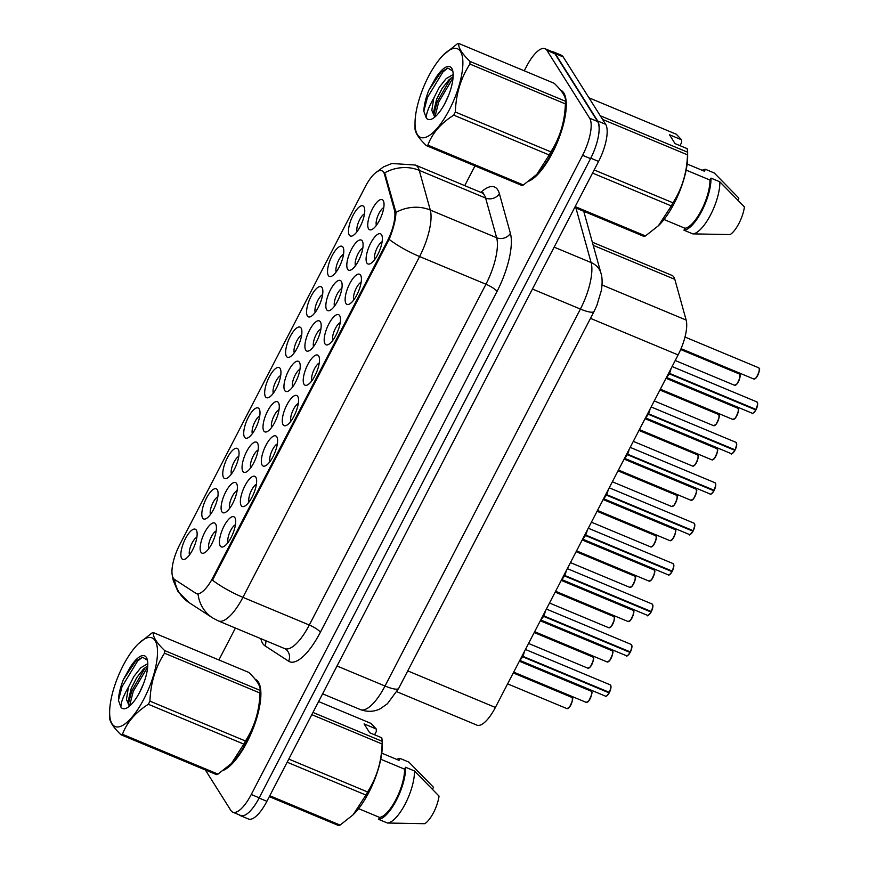 <?xml version="1.0" encoding="UTF-8"?>
<svg xmlns="http://www.w3.org/2000/svg" width="869" height="869" viewBox="0 0 869 869"><rect width="100%" height="100%" fill="white"/><g stroke="black" fill="none" stroke-linecap="round" stroke-linejoin="round"><path stroke-width="1.3" d="M234.891 517.685A16.337 5.616 112.6 0 1 235.314 518.587A16.337 5.616 112.6 0 1 232.74 533.99A16.337 5.616 112.6 0 1 223.605 546.644A16.337 5.616 112.6 0 1 220.226 545.971A16.337 5.616 112.6 0 1 224.006 526.179A16.337 5.616 112.6 0 1 234.891 517.685M297.741 396.427A16.337 5.616 112.6 0 1 298.165 397.329A16.337 5.616 112.6 0 1 295.59 412.732A16.337 5.616 112.6 0 1 286.455 425.386A16.337 5.616 112.6 0 1 283.077 424.713A16.337 5.616 112.6 0 1 286.857 404.921A16.337 5.616 112.6 0 1 297.741 396.427M318.695 356.008A16.337 5.616 112.6 0 1 319.119 356.909A16.337 5.616 112.6 0 1 316.544 372.312A16.337 5.616 112.6 0 1 307.409 384.967A16.337 5.616 112.6 0 1 304.031 384.294A16.337 5.616 112.6 0 1 307.811 364.502A16.337 5.616 112.6 0 1 318.695 356.008M339.649 315.588A16.337 5.616 112.6 0 1 340.061 316.49A16.337 5.616 112.6 0 1 337.498 331.893A16.337 5.616 112.6 0 1 328.363 344.548A16.337 5.616 112.6 0 1 324.984 343.874A16.337 5.616 112.6 0 1 328.764 324.083A16.337 5.616 112.6 0 1 339.649 315.588M276.798 436.846A16.337 5.616 112.6 0 1 277.211 437.748A16.337 5.616 112.6 0 1 274.647 453.151A16.337 5.616 112.6 0 1 265.501 465.806A16.337 5.616 112.6 0 1 262.134 465.132A16.337 5.616 112.6 0 1 265.903 445.341A16.337 5.616 112.6 0 1 276.798 436.846M255.844 477.266A16.337 5.616 112.6 0 1 256.257 478.167A16.337 5.616 112.6 0 1 253.694 493.57A16.337 5.616 112.6 0 1 244.558 506.225A16.337 5.616 112.6 0 1 241.18 505.552A16.337 5.616 112.6 0 1 244.949 485.76A16.337 5.616 112.6 0 1 255.844 477.266M360.602 275.169A16.337 5.616 112.6 0 1 361.015 276.07A16.337 5.616 112.6 0 1 358.452 291.473A16.337 5.616 112.6 0 1 349.305 304.128A16.337 5.616 112.6 0 1 345.938 303.455A16.337 5.616 112.6 0 1 349.707 283.663A16.337 5.616 112.6 0 1 360.602 275.169M381.556 234.749A16.337 5.616 112.6 0 1 381.969 235.651A16.337 5.616 112.6 0 1 379.405 251.054A16.337 5.616 112.6 0 1 370.259 263.709A16.337 5.616 112.6 0 1 366.892 263.035A16.337 5.616 112.6 0 1 370.661 243.244A16.337 5.616 112.6 0 1 381.556 234.749M215.61 523.92A16.337 5.616 112.6 0 1 216.033 524.822A16.337 5.616 112.6 0 1 213.459 540.225A16.337 5.616 112.6 0 1 204.324 552.88A16.337 5.616 112.6 0 1 200.945 552.206A16.337 5.616 112.6 0 1 204.726 532.415A16.337 5.616 112.6 0 1 215.61 523.92M236.564 483.501A16.337 5.616 112.6 0 1 236.987 484.402A16.337 5.616 112.6 0 1 234.413 499.805A16.337 5.616 112.6 0 1 225.277 512.46A16.337 5.616 112.6 0 1 221.899 511.787A16.337 5.616 112.6 0 1 225.679 491.995A16.337 5.616 112.6 0 1 236.564 483.501M299.414 362.243A16.337 5.616 112.6 0 1 299.838 363.144A16.337 5.616 112.6 0 1 297.263 378.547A16.337 5.616 112.6 0 1 288.128 391.202A16.337 5.616 112.6 0 1 284.75 390.529A16.337 5.616 112.6 0 1 288.53 370.737A16.337 5.616 112.6 0 1 299.414 362.243M257.517 443.081A16.337 5.616 112.6 0 1 257.93 443.983A16.337 5.616 112.6 0 1 255.367 459.386A16.337 5.616 112.6 0 1 246.231 472.041A16.337 5.616 112.6 0 1 242.853 471.367A16.337 5.616 112.6 0 1 246.622 451.576A16.337 5.616 112.6 0 1 257.517 443.081M278.471 402.662A16.337 5.616 112.6 0 1 278.884 403.564A16.337 5.616 112.6 0 1 276.32 418.967A16.337 5.616 112.6 0 1 267.174 431.621A16.337 5.616 112.6 0 1 263.807 430.948A16.337 5.616 112.6 0 1 267.576 411.156A16.337 5.616 112.6 0 1 278.471 402.662M362.275 240.985A16.337 5.616 112.6 0 1 362.688 241.886A16.337 5.616 112.6 0 1 360.124 257.289A16.337 5.616 112.6 0 1 350.978 269.944A16.337 5.616 112.6 0 1 347.611 269.271A16.337 5.616 112.6 0 1 351.38 249.479A16.337 5.616 112.6 0 1 362.275 240.985M341.321 281.404A16.337 5.616 112.6 0 1 341.734 282.306A16.337 5.616 112.6 0 1 339.171 297.709A16.337 5.616 112.6 0 1 330.035 310.363A16.337 5.616 112.6 0 1 326.657 309.69A16.337 5.616 112.6 0 1 330.437 289.898A16.337 5.616 112.6 0 1 341.321 281.404M320.368 321.823A16.337 5.616 112.6 0 1 320.791 322.725A16.337 5.616 112.6 0 1 318.217 338.128A16.337 5.616 112.6 0 1 309.082 350.783A16.337 5.616 112.6 0 1 305.703 350.109A16.337 5.616 112.6 0 1 309.483 330.318A16.337 5.616 112.6 0 1 320.368 321.823M383.229 200.565A16.337 5.616 112.6 0 1 383.642 201.467A16.337 5.616 112.6 0 1 381.078 216.87A16.337 5.616 112.6 0 1 371.932 229.525A16.337 5.616 112.6 0 1 368.565 228.851A16.337 5.616 112.6 0 1 372.334 209.06A16.337 5.616 112.6 0 1 383.229 200.565M342.994 247.22A16.337 5.616 112.6 0 1 343.407 248.121A16.337 5.616 112.6 0 1 340.844 263.524A16.337 5.616 112.6 0 1 331.708 276.179A16.337 5.616 112.6 0 1 328.33 275.506A16.337 5.616 112.6 0 1 332.11 255.714A16.337 5.616 112.6 0 1 342.994 247.22M322.041 287.639A16.337 5.616 112.6 0 1 322.464 288.541A16.337 5.616 112.6 0 1 319.89 303.944A16.337 5.616 112.6 0 1 310.754 316.598A16.337 5.616 112.6 0 1 307.376 315.925A16.337 5.616 112.6 0 1 311.156 296.133A16.337 5.616 112.6 0 1 322.041 287.639M301.087 328.058A16.337 5.616 112.6 0 1 301.51 328.96A16.337 5.616 112.6 0 1 298.936 344.363A16.337 5.616 112.6 0 1 289.801 357.018A16.337 5.616 112.6 0 1 286.422 356.344A16.337 5.616 112.6 0 1 290.203 336.553A16.337 5.616 112.6 0 1 301.087 328.058M280.144 368.478A16.337 5.616 112.6 0 1 280.557 369.379A16.337 5.616 112.6 0 1 277.993 384.782A16.337 5.616 112.6 0 1 268.847 397.437A16.337 5.616 112.6 0 1 265.479 396.764A16.337 5.616 112.6 0 1 269.249 376.972A16.337 5.616 112.6 0 1 280.144 368.478M259.19 408.897A16.337 5.616 112.6 0 1 259.603 409.799A16.337 5.616 112.6 0 1 257.039 425.202A16.337 5.616 112.6 0 1 247.904 437.857A16.337 5.616 112.6 0 1 244.526 437.183A16.337 5.616 112.6 0 1 248.295 417.392A16.337 5.616 112.6 0 1 259.19 408.897M238.236 449.316A16.337 5.616 112.6 0 1 238.66 450.218A16.337 5.616 112.6 0 1 236.086 465.621A16.337 5.616 112.6 0 1 226.95 478.276A16.337 5.616 112.6 0 1 223.572 477.602A16.337 5.616 112.6 0 1 227.352 457.811A16.337 5.616 112.6 0 1 238.236 449.316M217.283 489.736A16.337 5.616 112.6 0 1 217.706 490.637A16.337 5.616 112.6 0 1 215.132 506.04A16.337 5.616 112.6 0 1 205.996 518.695A16.337 5.616 112.6 0 1 202.618 518.022A16.337 5.616 112.6 0 1 206.398 498.23A16.337 5.616 112.6 0 1 217.283 489.736M196.34 530.155A16.337 5.616 112.6 0 1 196.752 531.057A16.337 5.616 112.6 0 1 194.189 546.46A16.337 5.616 112.6 0 1 185.043 559.115A16.337 5.616 112.6 0 1 181.675 558.441A16.337 5.616 112.6 0 1 185.445 538.65A16.337 5.616 112.6 0 1 196.34 530.155M363.948 206.8A16.337 5.616 112.6 0 1 364.361 207.702A16.337 5.616 112.6 0 1 361.797 223.105A16.337 5.616 112.6 0 1 352.651 235.76A16.337 5.616 112.6 0 1 349.284 235.086A16.337 5.616 112.6 0 1 353.053 215.295A16.337 5.616 112.6 0 1 363.948 206.8M174.55 579.449A27.569 9.472 112.6 0 1 173.322 578.157A27.569 9.472 112.6 0 1 179.687 544.754L365.284 186.716A27.569 9.472 112.6 0 1 381.893 170.802A27.569 9.472 112.6 0 1 384.511 174.387L394.417 210.005A27.569 9.472 112.6 0 1 387.194 241.376L212.905 577.603A27.569 9.472 112.6 0 1 196.296 593.516A27.569 9.472 112.6 0 1 195.764 593.234L174.55 579.449M592.332 242.169L671.922 275.375A30.632 10.526 112.6 0 1 674.822 279.362L686.152 320.064A30.632 10.526 112.6 0 1 678.113 354.932L495.384 707.453A30.632 10.526 112.6 0 1 476.929 725.137L396.84 691.724M364.502 213.85A10.211 3.509 -67.4 0 0 358.68 221.812A10.211 3.509 -67.4 0 0 357.116 231.545M196.894 537.205A10.211 3.509 -67.4 0 0 191.071 545.167A10.211 3.509 -67.4 0 0 189.507 554.9M217.837 496.786A10.211 3.509 -67.4 0 0 212.025 504.748A10.211 3.509 -67.4 0 0 210.461 514.481M238.79 456.366A10.211 3.509 -67.4 0 0 232.979 464.328A10.211 3.509 -67.4 0 0 231.404 474.061M259.744 415.947A10.211 3.509 -67.4 0 0 253.933 423.909A10.211 3.509 -67.4 0 0 252.358 433.642M280.698 375.527A10.211 3.509 -67.4 0 0 274.876 383.49A10.211 3.509 -67.4 0 0 273.311 393.222M301.641 335.108A10.211 3.509 -67.4 0 0 295.829 343.07A10.211 3.509 -67.4 0 0 294.265 352.803M322.595 294.689A10.211 3.509 -67.4 0 0 316.783 302.651A10.211 3.509 -67.4 0 0 315.219 312.384M343.548 254.269A10.211 3.509 -67.4 0 0 337.737 262.232A10.211 3.509 -67.4 0 0 336.162 271.964M383.783 207.615A10.211 3.509 -67.4 0 0 377.961 215.577A10.211 3.509 -67.4 0 0 376.396 225.31M320.922 328.873A10.211 3.509 -67.4 0 0 315.11 336.835A10.211 3.509 -67.4 0 0 313.546 346.568M341.875 288.454A10.211 3.509 -67.4 0 0 336.064 296.416A10.211 3.509 -67.4 0 0 334.489 306.149M362.829 248.034A10.211 3.509 -67.4 0 0 357.007 255.997A10.211 3.509 -67.4 0 0 355.443 265.729M279.025 409.712A10.211 3.509 -67.4 0 0 273.203 417.674A10.211 3.509 -67.4 0 0 271.639 427.407M258.071 450.131A10.211 3.509 -67.4 0 0 252.26 458.082A10.211 3.509 -67.4 0 0 250.685 467.826M299.968 369.292A10.211 3.509 -67.4 0 0 294.156 377.255A10.211 3.509 -67.4 0 0 292.592 386.987M237.118 490.55A10.211 3.509 -67.4 0 0 231.306 498.502A10.211 3.509 -67.4 0 0 229.731 508.246M216.164 530.97A10.211 3.509 -67.4 0 0 210.352 538.921A10.211 3.509 -67.4 0 0 208.788 548.665M382.11 241.799A10.211 3.509 -67.4 0 0 376.288 249.751A10.211 3.509 -67.4 0 0 374.724 259.494M361.156 282.219A10.211 3.509 -67.4 0 0 355.334 290.17A10.211 3.509 -67.4 0 0 353.77 299.914M256.398 484.315A10.211 3.509 -67.4 0 0 250.587 492.267A10.211 3.509 -67.4 0 0 249.012 502.01M277.352 443.896A10.211 3.509 -67.4 0 0 271.53 451.847A10.211 3.509 -67.4 0 0 269.966 461.591M340.203 322.638A10.211 3.509 -67.4 0 0 334.391 330.589A10.211 3.509 -67.4 0 0 332.816 340.333M319.249 363.057A10.211 3.509 -67.4 0 0 313.437 371.009A10.211 3.509 -67.4 0 0 311.873 380.752M298.295 403.477A10.211 3.509 -67.4 0 0 292.484 411.428A10.211 3.509 -67.4 0 0 290.919 421.172M235.445 524.735A10.211 3.509 -67.4 0 0 229.633 532.686A10.211 3.509 -67.4 0 0 228.058 542.419M223.463 770.282A49.522 17.022 -67.4 0 0 252.868 729.232A49.522 17.022 -67.4 0 0 258.441 682.132A49.522 17.022 -67.4 0 0 255.29 679.308A49.522 17.022 -67.4 0 0 255.171 679.265M528.841 181.143A49.522 17.022 -67.4 0 0 558.256 140.094A49.522 17.022 -67.4 0 0 563.829 92.994A49.522 17.022 -67.4 0 0 560.668 90.17A49.522 17.022 -67.4 0 0 560.548 90.126M205.356 769.956L230.839 810.429A30.632 10.526 -67.4 0 0 232.794 812.167L240.756 815.491A30.632 10.526 -67.4 0 0 259.223 797.818L590.54 158.636A30.632 10.526 -67.4 0 0 597.622 121.53L554.943 53.78A30.632 10.526 -67.4 0 0 552.988 52.031L545.026 48.707A30.632 10.526 -67.4 0 0 526.56 66.392L524.268 70.813M375.05 173.235L383.479 166.902L391.908 163.491L415.382 165.045A40.843 14.034 112.6 0 1 417.989 167.369A40.843 14.034 112.6 0 1 419.249 170.367A35.738 30.752 -15.5 0 0 384.728 172.833L395.949 212.416C395.786 219.422 393.527 228.417 389.149 239.388L212.503 580.188A35.738 7.886 -152.6 0 0 242.929 597.34A40.843 14.034 112.6 0 1 218.315 620.911L284.684 648.6A40.843 14.034 -67.4 0 0 309.299 625.028L485.945 284.228A40.843 14.034 -67.4 0 0 496.655 237.737L485.619 198.056A40.843 14.034 -67.4 0 0 484.348 195.069A40.843 14.034 -67.4 0 0 481.752 192.733L483.533 193.016M172.42 575.995L173.322 580.753L177.873 591.322L188.866 602.478L212.503 617.837A35.738 33.489 -57 0 1 198.056 594.19L197.046 593.766M232.794 812.167A30.632 10.526 -67.4 0 0 251.26 794.494L582.578 155.312A30.632 10.526 -67.4 0 0 589.66 118.206L546.981 50.456A30.632 10.526 -67.4 0 0 545.026 48.707M474.974 165.903L464.741 185.64M235.423 628.048L218.89 659.951M239.268 814.872A30.632 10.526 -67.4 0 0 240.463 815.676L248.436 818.989A30.632 10.526 -67.4 0 0 266.892 801.316L598.578 161.428A30.632 10.526 -67.4 0 0 605.66 124.321L563.199 56.919A30.632 10.526 -67.4 0 0 561.244 55.171L553.281 51.847A30.632 10.526 -67.4 0 0 551.869 51.564M240.463 815.676A30.632 10.526 -67.4 0 0 245.84 814.633M598.806 133.685A30.632 10.526 -67.4 0 0 597.698 120.997L555.237 53.596A30.632 10.526 -67.4 0 0 553.281 51.847M670.466 369.694A6.311 2.162 -67.3 0 1 669.423 372.66L668.728 373.051M755.748 409.918L755.889 409.94C753.141 413.394 751.902 414.48 752.174 413.22A6.126 2.107 -67.4 0 0 755.748 409.918L669.206 373.811A6.126 2.107 112.6 0 1 666.729 376.896L668.576 374.289A6.311 2.162 -67.3 0 1 667.001 376.386M757.475 402.727A5.92 2.031 112.6 0 1 756.117 409.462L669.445 373.344L670.955 368.749A6.126 2.107 112.6 0 1 669.445 373.344L669.369 373.312M753.162 413.068A5.92 2.031 112.6 0 0 755.867 409.951L755.552 409.277M669.13 373.779L668.489 373.507M669.434 373.344L669.445 373.344A6.126 2.096 -67.3 0 0 670.955 368.76M144.026 698.763A47.991 16.489 -67.4 0 0 157.322 648.057A47.991 16.489 -67.4 0 0 138.225 643.907A47.991 16.489 -67.4 0 0 123.126 665.6A47.991 16.489 -67.4 0 0 109.635 712.406A47.991 16.489 -67.4 0 0 144.026 698.763M243.831 744.125L148.338 704.281A55.138 18.944 -67.4 0 0 149.153 702.728A55.138 18.944 -67.4 0 0 149.957 701.153L245.449 740.996C254.563 726.864 259.407 710.875 259.994 693.038A55.138 18.944 -67.4 0 0 260.124 690.399L260.157 694.776A47.991 16.489 -67.4 0 1 246.666 741.594A47.991 16.489 -67.4 0 1 231.578 763.286L243.831 744.125A55.138 18.944 -67.4 0 0 244.645 742.571A55.138 18.944 -67.4 0 0 245.449 740.996M259.994 693.038L164.502 653.195C155.388 667.327 150.543 683.316 149.957 701.153M164.502 653.195A55.138 18.944 -67.4 0 0 164.632 650.555L260.124 690.399C260.646 686.206 256.876 680.221 248.806 672.432L153.324 632.589C152.814 636.803 156.583 642.788 164.632 650.555M153.324 632.589A55.138 18.944 -67.4 0 0 151.825 633.066L138.225 643.907M143.385 684.066L139.17 693.201M147.795 663.634L140.789 667.75L133.935 676.386L128.427 687.183L126.439 699.458L129.09 705.595L129.894 705.802M147.763 665.784L143.504 669.021L136.748 677.559L131.252 688.357L128.025 701.783L129.264 705.617M139.79 692.039A28.525 9.798 -67.4 0 0 147.111 659.06A28.525 9.798 -67.4 0 0 130.187 667.359L123.42 679.46C120.346 687.292 118.684 694.255 118.445 700.349L120.91 707.094A28.525 9.798 -67.4 0 0 126.668 708.061A28.525 9.798 -67.4 0 0 139.79 692.039M147.426 660.234L142.494 657.214L135.13 661.537L130.187 667.359M120.91 707.094C120.802 702.749 123.311 696.112 128.427 687.183M148.338 704.281C135.466 712.45 126.852 722.454 122.475 734.272A55.138 18.944 -67.4 0 1 120.987 734.761L216.479 774.605A55.138 18.944 -67.4 0 0 217.967 774.116L230.969 763.884M122.475 734.272L217.967 774.116M120.987 734.761C112.937 726.995 109.168 721.009 109.668 716.795M147.687 666.968L133.272 691.344L129.6 705.758M142.397 657.225L137.53 661.146L122.029 686.651L118.445 700.349M145.438 667.316L131.86 690.757L128.33 704.086M135.76 660.929L123.42 679.46M224.886 769.195A49.012 16.837 -67.4 0 0 253.237 727.809A49.012 16.837 -67.4 0 0 258.212 682.578A49.012 16.837 -67.4 0 0 255.92 680.21M269.314 796.645L338.584 825.55A55.138 18.944 -67.4 0 0 340.083 825.072L353.075 814.829L365.947 795.07A55.138 18.944 -67.4 0 0 367.565 791.941C376.679 777.809 381.524 761.831 382.11 743.994A55.138 18.944 -67.4 0 0 382.241 741.344L381.795 737.792L369.662 732.73L364.1 723.91L376.234 728.961L370.922 723.377L318.608 701.555M376.234 728.961L376.31 731.492L374.604 734.794M432.545 789.117L433.501 787.281L408.875 762.113L400.022 758.42A32.674 11.232 -67.4 0 0 396.818 759.441M381.773 753.162L399.023 760.353L400.022 758.42M353.086 814.829L353.683 814.231A47.991 16.489 -67.4 0 0 382.273 745.732L382.262 740.703L382.241 741.344L312.959 712.439M269.781 795.732L340.083 825.072M365.947 795.07L287.161 762.211M288.79 759.082L367.565 791.941M382.11 743.994L311.808 714.655M358.615 808.648L379.579 817.403L378.58 819.337L387.433 823.019L424.745 823.703A20.421 7.017 -67.4 0 0 439.051 796.102L414.426 770.944L405.584 767.251L404.574 769.184L380.763 759.245M387.433 823.019A32.674 11.232 -67.4 0 0 405.258 803.858A32.674 11.232 -67.4 0 0 414.426 770.944M378.58 819.337A32.674 11.232 -67.4 0 0 396.416 800.175A32.674 11.232 -67.4 0 0 405.584 767.251M379.579 817.403A30.632 10.526 -67.4 0 0 395.971 799.469A30.632 10.526 -67.4 0 0 404.574 769.184M449.403 109.624A47.991 16.489 -67.4 0 0 462.699 58.918A47.991 16.489 -67.4 0 0 443.603 54.769A47.991 16.489 -67.4 0 0 428.504 76.461A47.991 16.489 -67.4 0 0 415.024 123.268A47.991 16.489 -67.4 0 0 449.403 109.624M549.208 154.986L453.716 115.142A55.138 18.944 -67.4 0 0 454.541 113.589A55.138 18.944 -67.4 0 0 455.345 112.014L550.837 151.858C559.94 137.726 564.796 121.736 565.382 103.9A55.138 18.944 -67.4 0 0 565.513 101.26L565.534 105.638A47.991 16.489 -67.4 0 1 552.054 152.455A47.991 16.489 -67.4 0 1 536.955 174.148L549.208 154.986A55.138 18.944 -67.4 0 0 550.034 153.433A55.138 18.944 -67.4 0 0 550.837 151.858M565.382 103.9L469.89 64.056C460.776 78.188 455.921 94.178 455.345 112.014M469.89 64.056A55.138 18.944 -67.4 0 0 470.02 61.417L565.513 101.26C566.034 97.067 562.254 91.082 554.194 83.294L458.702 43.45C458.191 47.665 461.971 53.65 470.02 61.417M458.702 43.45A55.138 18.944 -67.4 0 0 457.203 43.928L443.603 54.769M448.762 94.927L444.559 104.063M453.183 74.495L446.166 78.612L439.312 87.248L433.816 98.045L431.817 110.32L434.467 116.457L435.271 116.663M453.151 76.646L448.882 79.883L442.125 88.421L436.629 99.218L433.414 112.644L434.641 116.479M445.167 102.9A28.525 9.798 -67.4 0 0 452.488 69.922A28.525 9.798 -67.4 0 0 435.575 78.221L428.797 90.322C425.723 98.154 424.061 105.116 423.822 111.21L426.288 117.956A28.525 9.798 -67.4 0 0 432.045 118.923A28.525 9.798 -67.4 0 0 445.167 102.9M452.803 71.095L447.883 68.075L440.507 72.399L435.575 78.221M426.288 117.956C426.179 113.611 428.689 106.974 433.816 98.045M453.716 115.142C440.855 123.311 432.23 133.315 427.863 145.134A55.138 18.944 -67.4 0 1 426.364 145.623L521.856 185.466A55.138 18.944 -67.4 0 0 523.355 184.978L536.347 174.745M427.863 145.134L523.355 184.978M426.364 145.623C418.315 137.856 414.546 131.871 415.056 127.656M453.064 77.83L438.649 102.205L434.989 116.62M447.774 68.086L442.908 72.008L427.407 97.513L423.822 111.21M450.815 78.177L437.248 101.619L433.707 114.947M441.148 71.79L428.797 90.322M530.264 180.057A49.012 16.837 -67.4 0 0 558.626 138.671A49.012 16.837 -67.4 0 0 563.601 93.439A49.012 16.837 -67.4 0 0 561.298 91.071M574.691 207.506L643.972 236.411A55.138 18.944 -67.4 0 0 645.461 235.933L658.463 225.69L671.324 205.931A55.138 18.944 -67.4 0 0 672.943 202.803C682.056 188.671 686.901 172.692 687.488 154.845A55.138 18.944 -67.4 0 0 687.618 152.205L687.173 148.653L675.039 143.591L669.488 134.76L681.611 139.822L676.299 134.239L588.943 97.795M681.611 139.822L681.698 142.353L679.982 145.655M737.922 199.979L738.878 198.143L714.253 172.974L705.4 169.281A32.674 11.232 -67.4 0 0 702.206 170.302M687.151 164.024L704.401 171.215L705.4 169.281M658.463 225.69L659.071 225.093A47.991 16.489 -67.4 0 0 687.651 156.594L687.64 151.564L687.618 152.205L600.262 115.762M575.169 206.594L645.461 235.933M671.324 205.931L592.549 173.072M594.168 169.944L672.943 202.803M687.488 154.845L602.565 119.422M664.003 219.509L684.968 228.265L683.957 230.198L692.81 233.88L730.123 234.565A20.421 7.017 -67.4 0 0 744.429 206.963L719.804 181.795L710.961 178.112L709.962 180.035L686.141 170.107M692.81 233.88A32.674 11.232 -67.4 0 0 710.646 214.719A32.674 11.232 -67.4 0 0 719.804 181.795M683.957 230.198A32.674 11.232 -67.4 0 0 701.794 211.037A32.674 11.232 -67.4 0 0 710.961 178.112M684.968 228.265A30.632 10.526 -67.4 0 0 701.348 210.331A30.632 10.526 -67.4 0 0 709.962 180.035M649.512 410.114A6.311 2.162 -67.3 0 1 648.47 413.079L648.426 413.731L647.774 413.47M734.794 450.338L734.935 450.359C732.187 453.814 730.948 454.9 731.22 453.64A6.126 2.107 -67.4 0 0 734.794 450.338L648.252 414.231A6.126 2.096 -67.3 0 1 645.786 417.305L647.633 414.709A6.311 2.162 -67.3 0 1 646.047 416.805M650.012 409.158A6.126 2.107 112.6 0 1 648.491 413.763L648.426 413.731M734.935 450.359L734.598 449.697M736.521 443.147A5.92 2.031 112.6 0 1 735.163 449.881L648.491 413.763L650.001 409.169A6.126 2.096 -67.3 0 1 648.491 413.763L648.491 413.763M648.176 414.198L647.535 413.926M647.883 413.514L648.252 414.231A6.126 2.107 112.6 0 1 645.786 417.316M628.559 450.533A6.311 2.162 -67.3 0 1 627.516 453.499L627.472 454.15L626.821 453.89M713.84 490.757L713.981 490.779C711.244 494.233 710.006 495.319 710.266 494.059A6.126 2.107 -67.4 0 0 713.84 490.757L627.299 454.65A6.126 2.107 112.6 0 1 624.833 457.735L626.679 455.128A6.311 2.162 -67.3 0 1 625.093 457.224M715.578 483.566A5.92 2.031 112.6 0 1 714.209 490.301L627.548 454.183L629.058 449.588A6.126 2.107 112.6 0 1 627.548 454.183L627.472 454.15M713.981 490.779L713.645 490.116M627.233 454.617L626.582 454.346M627.537 454.183L627.537 454.183A6.126 2.096 -67.3 0 0 629.047 449.599M607.605 490.952A6.311 2.162 -67.3 0 1 606.573 493.918L605.878 494.309M692.886 531.176L693.027 531.198C690.29 534.652 689.052 535.738 689.323 534.478A6.126 2.107 -67.4 0 0 692.886 531.176L606.356 495.069A6.126 2.107 112.6 0 1 603.879 498.154L605.726 495.547A6.311 2.162 -67.3 0 1 604.14 497.644M694.624 523.985A5.92 2.031 112.6 0 1 693.256 530.72L606.595 494.602L608.104 490.007A6.126 2.107 112.6 0 1 606.595 494.602L606.519 494.57M692.702 530.535L693.027 531.165A5.92 2.031 112.6 0 1 690.312 534.326M606.28 495.037L605.639 494.765M586.662 531.372A6.311 2.162 -67.3 0 1 585.619 534.337L584.924 534.728M671.943 571.596L672.085 571.617C669.336 575.072 668.098 576.158 668.37 574.898A6.126 2.107 -67.4 0 0 671.943 571.596L585.402 535.489A6.126 2.107 112.6 0 1 582.925 538.574L584.772 535.967A6.311 2.162 -67.3 0 1 583.197 538.063M673.671 564.405A5.92 2.031 112.6 0 1 672.313 571.139L585.641 535.022L587.151 530.427A6.126 2.107 112.6 0 1 585.641 535.022L585.565 534.989M669.358 574.746A5.92 2.031 112.6 0 0 672.063 571.617L671.748 570.955M585.326 535.456L584.685 535.185M585.63 535.022L585.641 535.022A6.126 2.096 -67.3 0 0 587.14 530.438M565.708 571.791A6.311 2.162 -67.3 0 1 564.665 574.757L563.97 575.148M650.99 612.015L651.131 612.037C648.383 615.491 647.144 616.577 647.416 615.317A6.126 2.107 -67.4 0 0 650.99 612.015L564.448 575.908A6.126 2.107 112.6 0 1 561.982 578.993L563.818 576.386A6.311 2.162 -67.3 0 1 562.243 578.482M652.717 604.824A5.92 2.031 112.6 0 1 651.359 611.559L564.687 575.441L566.197 570.846A6.126 2.107 112.6 0 1 564.687 575.441L564.611 575.408M651.131 612.037L650.794 611.374M564.372 575.875L563.731 575.604M564.687 575.441L564.687 575.441A6.126 2.096 -67.3 0 0 566.197 570.857M544.754 612.211A6.311 2.162 -67.3 0 1 543.712 615.176L543.668 615.828L543.016 615.567M630.036 652.434L630.177 652.456C627.429 655.91 626.201 656.997 626.462 655.737A6.126 2.107 -67.4 0 0 630.036 652.434L543.494 616.327A6.126 2.096 -67.3 0 1 541.029 619.401L542.875 616.805A6.311 2.162 -67.3 0 1 541.289 618.902M545.254 611.255A6.126 2.107 112.6 0 1 543.733 615.86L543.668 615.828M630.177 652.456L629.84 651.793M631.774 645.243A5.92 2.031 112.6 0 1 630.405 651.978L543.733 615.86L545.243 611.265A6.126 2.096 -67.3 0 1 543.733 615.86L543.733 615.86M543.429 616.295L542.777 616.023M543.125 615.61L543.494 616.327A6.126 2.107 112.6 0 1 541.029 619.412M523.801 652.63A6.311 2.162 -67.3 0 1 522.769 655.595L522.073 655.986M609.082 692.854L609.223 692.875C606.486 696.33 605.248 697.416 605.519 696.156A6.126 2.107 -67.4 0 0 609.082 692.854L522.551 656.747A6.126 2.107 112.6 0 1 520.075 659.832L521.921 657.225A6.311 2.162 -67.3 0 1 520.335 659.321M524.289 651.696A6.126 2.096 -67.3 0 1 522.78 656.28L524.3 651.685A6.126 2.107 112.6 0 1 522.79 656.28L522.714 656.247M608.887 692.213L609.223 692.843A5.92 2.031 112.6 0 1 606.508 696.004M610.82 685.663A5.92 2.031 112.6 0 1 609.451 692.397L522.79 656.28M522.475 656.714L521.824 656.443M669.206 373.811L668.837 373.094M624.833 457.724A6.126 2.096 -67.3 0 0 627.299 454.639L626.929 453.933M603.89 498.143A6.126 2.096 -67.3 0 0 606.345 495.058L605.986 494.352M582.936 538.563A6.126 2.096 -67.3 0 0 585.391 535.478L585.033 534.772M564.448 575.908L564.079 575.191M520.086 659.821A6.126 2.096 -67.3 0 0 522.541 656.736L522.171 656.03M384.511 174.387L385.793 174.919M394.417 210.005L395.699 210.537M387.194 241.376L388.063 241.745M212.905 577.603L213.774 577.961M407.746 670.89L495.384 707.453M590.486 318.369L678.113 354.932M602.021 284.967L686.152 320.064M593.212 245.308L674.822 279.362M480.883 192.375A51.054 17.543 112.6 0 1 497.785 189.92A51.054 17.543 112.6 0 1 499.371 193.646L510.396 233.337A51.054 17.543 112.6 0 1 497.025 291.441L320.368 632.241A51.054 17.543 112.6 0 1 288.617 661.2L264.98 645.83A51.054 17.543 112.6 0 1 260.852 638.661M188.866 602.478A35.738 33.489 -57 0 1 174.495 579.406M389.149 239.388A35.738 7.886 27.4 0 0 419.586 256.54L242.929 597.34L309.299 625.028A10.211 2.259 -152.6 0 1 320.368 632.241M395.949 212.416A35.738 30.752 -15.5 0 1 430.285 210.048A40.843 14.034 112.6 0 1 419.586 256.54L485.945 284.228A10.211 2.259 -152.6 0 1 497.025 291.441M499.371 193.646A10.211 8.788 164.5 0 1 485.619 198.056L419.249 170.367L430.285 210.048L496.655 237.737A10.211 8.788 164.5 0 0 510.396 233.337M546.981 50.456L554.943 53.78M251.26 794.494L259.223 797.818M582.578 155.312L590.54 158.636M589.66 118.206L597.622 121.53M288.617 661.2A10.211 9.57 123 0 0 285.336 648.947L284.684 648.6M264.98 645.83A10.211 9.57 123 0 0 265.86 640.746M266.892 801.316L259.092 798.057M563.199 56.919L555.237 53.596M605.66 124.321L597.698 120.997M598.578 161.428L590.779 158.18M398.697 688.357A20.421 4.508 -152.6 0 1 385.01 686.021L580.405 309.06A40.843 14.034 -67.4 0 0 591.116 262.568A20.421 17.576 -15.5 0 1 600.99 273.29C602.347 277.613 602.467 283.337 601.348 290.463L596.829 305.54L594.092 311.395L398.697 688.357L387.411 703.749L380.611 708.539C377.667 710.212 370.259 713.221 360.396 709.593A40.843 14.034 -67.4 0 0 385.01 686.021L337.031 666.002M575.941 208.028L591.116 262.568L554.15 247.144M594.092 311.395A20.421 4.508 -152.6 0 1 580.405 309.06L532.425 289.04M734.566 385.271A6.126 2.107 -67.4 0 0 738.574 381.1A6.126 2.107 -67.4 0 0 739.682 374.322A6.126 2.107 -67.4 0 0 739.291 373.963L739.758 374.387C741.083 374.561 740.182 377.733 737.031 383.892L734.566 385.271L675.224 360.516M739.867 374.778A5.92 2.031 112.6 0 1 738.987 380.481A5.92 2.031 112.6 0 1 735.554 385.119M753.847 379.036A6.126 2.107 -67.4 0 0 757.855 374.865A6.126 2.107 -67.4 0 0 758.952 368.087A6.126 2.107 -67.4 0 0 758.561 367.728L759.039 368.152C760.364 368.326 759.452 371.487 756.312 377.657L753.847 379.036L681.046 348.665M759.148 368.543A5.92 2.031 112.6 0 1 758.257 374.246A5.92 2.031 112.6 0 1 754.835 378.884M755.987 409.451A6.126 2.107 -67.4 0 0 757.279 402.26A6.126 2.107 -67.4 0 0 756.888 401.912L757.692 404.031L756.117 409.484M666.74 376.885A6.126 2.096 -67.3 0 0 669.195 373.8M713.612 425.691A6.126 2.107 -67.4 0 0 717.631 421.519A6.126 2.107 -67.4 0 0 718.728 414.741A6.126 2.107 -67.4 0 0 718.337 414.383L718.804 414.806C720.129 414.98 719.228 418.152 716.078 424.311L713.612 425.691L654.27 400.935M718.924 415.197A5.92 2.031 112.6 0 1 718.033 420.9A5.92 2.031 112.6 0 1 714.611 425.538M692.669 466.11A6.126 2.107 -67.4 0 0 696.677 461.939A6.126 2.107 -67.4 0 0 697.774 455.16A6.126 2.107 -67.4 0 0 697.383 454.802L697.85 455.226C699.187 455.399 698.274 458.571 695.135 464.73L692.669 466.11L633.316 441.354M697.97 455.617A5.92 2.031 112.6 0 1 697.079 461.32A5.92 2.031 112.6 0 1 693.658 465.958M671.715 506.529A6.126 2.107 -67.4 0 0 675.724 502.358A6.126 2.107 -67.4 0 0 676.821 495.58A6.126 2.107 -67.4 0 0 676.43 495.221L676.908 495.645C678.233 495.819 677.32 498.991 674.181 505.15L671.715 506.529L612.373 481.774M677.016 496.036A5.92 2.031 112.6 0 1 676.125 501.739A5.92 2.031 112.6 0 1 672.704 506.377M650.762 546.949A6.126 2.107 -67.4 0 0 654.77 542.777A6.126 2.107 -67.4 0 0 655.867 535.999A6.126 2.107 -67.4 0 0 655.476 535.641L655.954 536.064C657.279 536.238 656.367 539.41 653.227 545.569L650.762 546.949L591.42 522.193M656.062 536.455A5.92 2.031 112.6 0 1 655.172 542.158A5.92 2.031 112.6 0 1 651.75 546.797M735.033 449.87A6.126 2.107 -67.4 0 0 736.336 442.679A6.126 2.107 -67.4 0 0 735.945 442.332L736.738 444.45L735.163 449.903M734.913 450.37A5.92 2.031 112.6 0 1 732.209 453.488M714.079 490.29A6.126 2.107 -67.4 0 0 715.383 483.099A6.126 2.107 -67.4 0 0 714.991 482.751L715.784 484.869L714.22 490.322M713.96 490.789A5.92 2.031 112.6 0 1 711.266 493.907M693.136 530.709A6.126 2.107 -67.4 0 0 694.429 523.518A6.126 2.107 -67.4 0 0 694.038 523.171L694.831 525.289L693.266 530.742M606.584 494.602A6.126 2.096 -67.3 0 0 608.094 490.018M672.182 571.129A6.126 2.107 -67.4 0 0 673.475 563.938A6.126 2.107 -67.4 0 0 673.084 563.59L673.888 565.708L672.313 571.161M732.893 419.455A6.126 2.107 -67.4 0 0 736.901 415.284A6.126 2.107 -67.4 0 0 738.009 408.506A6.126 2.107 -67.4 0 0 737.618 408.148L738.085 408.571C739.41 408.745 738.509 411.906 735.359 418.076L732.893 419.455L660.353 389.193M738.194 408.962A5.92 2.031 112.6 0 1 737.314 414.665A5.92 2.031 112.6 0 1 733.881 419.303M711.939 459.875A6.126 2.107 -67.4 0 0 715.958 455.704A6.126 2.107 -67.4 0 0 717.055 448.925A6.126 2.107 -67.4 0 0 716.664 448.567L717.131 448.991C718.457 449.164 717.555 452.325 714.405 458.495L711.939 459.875L639.41 429.612M717.251 449.382A5.92 2.031 112.6 0 1 716.36 455.084A5.92 2.031 112.6 0 1 712.938 459.723M690.996 500.294A6.126 2.107 -67.4 0 0 695.004 496.123A6.126 2.107 -67.4 0 0 696.102 489.345A6.126 2.107 -67.4 0 0 695.711 488.986L696.178 489.41C697.514 489.584 696.601 492.745 693.462 498.915L690.996 500.294L618.456 470.031M696.297 489.801A5.92 2.031 112.6 0 1 695.406 495.504A5.92 2.031 112.6 0 1 691.985 500.142M670.042 540.714A6.126 2.107 -67.4 0 0 674.051 536.542A6.126 2.107 -67.4 0 0 675.148 529.764A6.126 2.107 -67.4 0 0 674.757 529.406L675.235 529.829C676.56 530.003 675.647 533.164 672.508 539.334L670.042 540.714L597.503 510.451M675.343 530.22A5.92 2.031 112.6 0 1 674.453 535.923A5.92 2.031 112.6 0 1 671.031 540.561M629.808 587.368A6.126 2.107 -67.4 0 0 633.816 583.197A6.126 2.107 -67.4 0 0 634.924 576.419A6.126 2.107 -67.4 0 0 634.533 576.06L635 576.484C636.325 576.658 635.424 579.819 632.274 585.988L629.808 587.368L570.466 562.612M635.12 576.875A5.92 2.031 112.6 0 1 634.229 582.578A5.92 2.031 112.6 0 1 630.807 587.216M608.865 627.787A6.126 2.107 -67.4 0 0 612.873 623.616A6.126 2.107 -67.4 0 0 613.97 616.838A6.126 2.107 -67.4 0 0 613.579 616.479L614.046 616.903C615.382 617.077 614.47 620.238 611.32 626.408L608.865 627.787L549.512 603.032M614.166 617.294A5.92 2.031 112.6 0 1 613.275 622.997A5.92 2.031 112.6 0 1 609.853 627.635M587.911 668.207A6.126 2.107 -67.4 0 0 591.919 664.035A6.126 2.107 -67.4 0 0 593.016 657.257A6.126 2.107 -67.4 0 0 592.625 656.899L593.103 657.322C594.429 657.496 593.516 660.657 590.377 666.827L587.911 668.207L528.569 643.451M593.212 657.714A5.92 2.031 112.6 0 1 592.321 663.416A5.92 2.031 112.6 0 1 588.9 668.055M566.957 708.626A6.126 2.107 -67.4 0 0 570.966 704.455A6.126 2.107 -67.4 0 0 572.063 697.677A6.126 2.107 -67.4 0 0 571.672 697.318L572.15 697.742C573.475 697.916 572.562 701.077 569.423 707.247L566.957 708.626L507.615 683.87M572.258 698.133A5.92 2.031 112.6 0 1 571.367 703.836A5.92 2.031 112.6 0 1 567.946 708.474M649.089 581.133A6.126 2.107 -67.4 0 0 653.097 576.962A6.126 2.107 -67.4 0 0 654.194 570.183A6.126 2.107 -67.4 0 0 653.803 569.825L654.281 570.249C655.606 570.422 654.694 573.583 651.554 579.753L649.089 581.133L576.549 550.87M654.39 570.64A5.92 2.031 112.6 0 1 653.499 576.343A5.92 2.031 112.6 0 1 650.077 580.981M628.135 621.552A6.126 2.107 -67.4 0 0 632.143 617.381A6.126 2.107 -67.4 0 0 633.251 610.603A6.126 2.107 -67.4 0 0 632.86 610.244L633.327 610.668C634.652 610.842 633.751 614.003 630.601 620.173L628.135 621.552L555.606 591.289M633.447 611.059A5.92 2.031 112.6 0 1 632.556 616.762A5.92 2.031 112.6 0 1 629.134 621.4M607.192 661.972A6.126 2.107 -67.4 0 0 611.2 657.8A6.126 2.107 -67.4 0 0 612.297 651.022A6.126 2.107 -67.4 0 0 611.906 650.664L612.373 651.087C613.71 651.261 612.797 654.422 609.647 660.592L607.192 661.972L534.652 631.709M612.493 651.478A5.92 2.031 112.6 0 1 611.602 657.181A5.92 2.031 112.6 0 1 608.181 661.82M586.238 702.391A6.126 2.107 -67.4 0 0 590.247 698.22A6.126 2.107 -67.4 0 0 591.344 691.442A6.126 2.107 -67.4 0 0 590.953 691.083L591.431 691.507C592.756 691.681 591.843 694.842 588.704 701.011L586.238 702.391L513.698 672.128M591.539 691.898A5.92 2.031 112.6 0 1 590.648 697.601A5.92 2.031 112.6 0 1 587.227 702.239M651.229 611.548A6.126 2.107 -67.4 0 0 652.521 604.357A6.126 2.107 -67.4 0 0 652.13 604.009L652.934 606.127L651.359 611.58M651.109 612.037A5.92 2.031 112.6 0 1 648.404 615.165M561.982 578.982A6.126 2.096 -67.3 0 0 564.437 575.897M630.275 651.967A6.126 2.107 -67.4 0 0 631.578 644.776A6.126 2.107 -67.4 0 0 631.187 644.429L631.98 646.547L630.416 652M630.155 652.456A5.92 2.031 112.6 0 1 627.451 655.584M609.321 692.387A6.126 2.107 -67.4 0 0 610.625 685.196A6.126 2.107 -67.4 0 0 610.234 684.848L611.026 686.966L609.462 692.419M196.296 593.516L197.556 594.048M212.503 617.837L218.315 620.911M415.382 165.045L481.752 192.733M360.396 709.593L322.605 693.831M583.74 211.286L600.99 273.29M739.291 373.963L680.688 349.523M758.561 367.728L685 337.042M756.888 401.912L672.106 366.544M752.174 413.22L666.447 377.45M109.635 712.406L109.646 717.436M257.343 680.72L255.823 680.09M415.024 123.268L415.024 128.297M562.721 91.582L561.211 90.952M718.337 414.383L659.929 390.018M697.383 454.802L638.976 430.437M676.43 495.221L618.033 470.857M655.476 535.641L597.079 511.276M735.945 442.332L651.153 406.964M731.22 453.64L645.493 417.87M714.991 482.751L630.199 447.383M710.266 494.059L624.539 458.289M694.038 523.171L609.245 487.802M689.323 534.478L603.586 498.708M673.084 563.59L588.291 528.222M668.37 574.898L582.643 539.128M737.618 408.148L666.012 378.276M716.664 448.567L645.07 418.695M695.711 488.986L624.116 459.114M674.757 529.406L603.162 499.534M634.533 576.06L576.125 551.696M613.579 616.479L555.172 592.115M592.625 656.899L534.218 632.534M571.672 697.318L513.275 672.954M653.803 569.825L582.208 539.953M632.86 610.244L561.255 580.373M611.906 650.664L540.312 620.792M590.953 691.083L519.358 661.211M652.13 604.009L567.348 568.641M647.416 615.317L561.689 579.547M631.187 644.429L546.395 609.06M626.462 655.737L540.735 619.966M610.234 684.848L525.441 649.48M605.519 696.156L519.781 660.386"/></g></svg>
